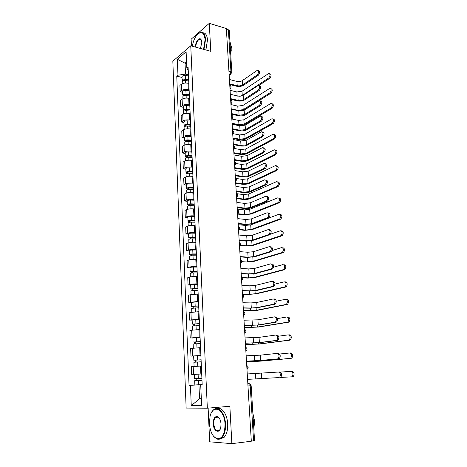 <?xml version="1.0" encoding="UTF-8"?>
<svg xmlns="http://www.w3.org/2000/svg" width="467" height="467" viewBox="0 0 467 467"><rect width="100%" height="100%" fill="white"/><g stroke="black" fill="none" stroke-linecap="round" stroke-linejoin="round"><path stroke-width="0.7" d="M208.124 408.123L209.677 441.817L231.865 443.65L251.316 441.233L226.343 28.522L209.286 23.35L191.126 39.216L191.441 45.994M190.746 45.801L172.831 61.195L186.14 408.07L207.348 408.193L190.746 45.801L210.786 51.317L209.286 23.35M231.865 443.65L229.857 406.267L207.348 408.193M247.971 385.929L251.164 385.707L254.544 440.585L253.581 440.813L250.207 385.783C250.038 384.341 249.541 383.565 248.713 383.46L247.825 383.5M251.31 441.093L253.581 440.813M226.384 29.17L228.381 29.777L229.268 30.553L231.848 72.426L230.955 71.737L228.381 29.777M188.82 83.441L188.049 83.254C185.381 82.776 183.198 83.073 181.488 84.159L179.9 85.403L180.163 91.719L181.751 90.499C183.467 89.43 185.656 89.133 188.329 89.6L189.106 89.781M182.638 92.279L180.163 91.719M189.491 98.479L188.709 98.309C186.035 97.854 183.835 98.152 182.107 99.191L180.513 100.382L180.776 106.774L182.375 105.606C184.103 104.585 186.31 104.293 188.995 104.731L189.771 104.9M183.262 107.305L180.776 106.774M190.162 113.703L189.38 113.539C186.689 113.119 184.477 113.405 182.737 114.403L181.132 115.542L181.394 122.01L183.006 120.895C184.751 119.914 186.969 119.634 189.666 120.037L190.454 120.2M183.899 122.506L181.394 122.01M190.845 129.108L190.063 128.956C187.355 128.565 185.125 128.845 183.379 129.797L181.756 130.883L182.025 137.426L183.648 136.364C185.405 135.436 187.635 135.156 190.349 135.535L191.137 135.681M184.541 137.888L182.025 137.426M191.54 144.7L190.752 144.56C188.026 144.198 185.784 144.472 184.021 145.377L182.393 146.405L182.661 153.03L184.296 152.02C186.064 151.139 188.312 150.87 191.044 151.215L191.832 151.355M185.195 153.45L182.661 153.03M192.241 160.479L191.447 160.35C188.709 160.023 186.45 160.292 184.675 161.144L183.035 162.119L183.309 168.82L184.955 167.875C186.736 167.04 189.001 166.777 191.744 167.093L192.538 167.215M185.848 169.212L183.309 168.82M192.947 176.456L192.147 176.339C189.398 176.047 187.127 176.298 185.341 177.104L183.683 178.02L183.957 184.809L185.621 183.916C187.413 183.134 189.69 182.883 192.451 183.163L193.25 183.274M186.514 185.16L183.957 184.809M193.665 192.626L192.865 192.521C190.092 192.264 187.81 192.509 186.006 193.268L184.337 194.12L184.617 200.991L186.292 200.162C188.102 199.432 190.39 199.187 193.169 199.432L193.974 199.532M187.191 201.3L184.617 200.991M194.395 209L193.583 208.907C190.799 208.685 188.499 208.924 186.683 209.625L185.002 210.419L185.288 217.377L186.975 216.606C188.796 215.929 191.102 215.69 193.893 215.9L194.704 215.987M187.874 217.645L185.288 217.377M195.13 225.579L194.313 225.497C191.517 225.31 189.199 225.538 187.372 226.186L185.679 226.921L185.965 233.961L187.664 233.261C189.503 232.63 191.82 232.408 194.628 232.578L195.44 232.654M188.563 234.195L185.965 233.961M195.871 242.361L195.054 242.297C192.241 242.145 189.911 242.367 188.067 242.963L186.356 243.628L186.648 250.761L188.364 250.119C190.215 249.547 192.55 249.331 195.369 249.466L196.193 249.53M189.263 250.948L186.648 250.761M196.625 259.36L195.807 259.308C192.976 259.191 190.629 259.407 188.773 259.944L187.051 260.545L187.343 267.766L189.071 267.194C190.933 266.68 193.285 266.47 196.122 266.569L196.946 266.616M189.976 267.912L187.343 267.766M197.389 276.575L196.566 276.534C193.717 276.458 191.353 276.662 189.485 277.141L187.746 277.678L188.049 284.993L189.789 284.485C191.668 284.029 194.033 283.831 196.887 283.889L197.716 283.924M190.694 285.092L188.049 284.993M198.166 294.012L188.458 295.027L188.761 302.435L198.493 301.454M191.417 302.488L188.761 302.435M198.948 311.67L189.176 312.598L189.479 320.099L199.281 319.206M192.153 320.111L189.479 320.099M199.742 329.556L189.9 330.397L190.209 337.997L200.08 337.197M192.9 337.956L190.209 337.997M200.547 347.676L190.635 348.429L190.95 356.128L200.886 355.416M200.898 355.568L190.95 356.128M200.582 366.07L191.382 366.694L191.698 374.493L201.709 373.88M196.449 374.254L191.698 374.493M186.631 63.6L185.043 63.191L185.516 74.125L188.44 74.843M185.516 74.125L177.968 75.181L177.332 59.274L186.111 51.773L186.823 67.978L188.248 70.505M202.188 384.703L200.711 384.826L202.188 384.75L188.09 66.944L186.823 67.978M200.711 384.826L201.627 405.66L191.254 405.66L190.437 385.322L198.942 384.843L199.543 398.76L201.324 398.73M177.968 75.181L176.76 76.162L189.042 385.392L190.437 385.322M201.318 398.625L199.543 398.76L191.254 405.66M202.182 384.645L198.942 384.843M186.555 61.936L185.043 63.191L177.332 59.274M182.019 77.434L176.76 76.162M201.989 380.272L194.686 380.693L194.862 384.983L202.182 384.569L189.042 385.392M258.14 70.599L258.344 70.651C260.014 71.323 260.02 72.846 258.356 75.222L257.259 74.936C258.922 72.554 258.916 71.025 257.253 70.359L242.221 80.686C240.715 81.55 238.952 81.795 236.932 81.41L229.431 79.518M229.735 84.562L236.454 86.22C239.168 86.728 241.544 86.407 243.581 85.257L258.356 75.222M257.259 74.936L242.507 84.988C240.99 85.846 239.227 86.086 237.207 85.706L229.688 83.85M269.634 73.687L269.798 73.728C271.49 74.399 271.496 75.905 269.821 78.246L268.753 77.966C270.428 75.625 270.416 74.113 268.729 73.442L241.994 91.263L236.892 91.946L230.079 90.306M188.668 79.927L185.043 79.571L183.478 80.161L184.062 80.639M188.639 79.302L185.393 78.976C183.455 78.923 182.363 79.332 182.13 80.201L182.906 80.978M188.487 75.876L185.247 75.549C183.309 75.491 182.223 75.905 181.99 76.786L182.13 80.201M184.097 80.633L184.056 79.659M188.709 80.919L185.463 80.598C183.519 80.546 182.434 80.954 182.2 81.818L182.276 83.692M258.893 85.432L269.821 78.246M268.753 77.966L242.268 95.431L239.828 96.214M259.214 85.671L259.378 85.712C261.111 86.372 261.135 87.907 259.442 90.312L258.344 90.038C260.031 87.627 260.008 86.091 258.28 85.432L243.184 95.332C241.661 96.167 239.886 96.4 237.861 96.039L230.319 94.258M230.628 99.319L237.382 100.884C240.108 101.357 242.501 101.047 244.55 99.938L259.442 90.312M258.344 90.038L243.47 99.687C241.941 100.51 240.166 100.744 238.135 100.387L230.587 98.636M260.3 100.919L260.423 100.948C262.221 101.602 262.261 103.149 260.545 105.577L259.436 105.32C261.152 102.886 261.117 101.345 259.319 100.691L244.153 110.154L238.8 110.842L231.223 109.167M231.533 114.246L238.316 115.711C241.06 116.16 243.465 115.851 245.531 114.794L260.545 105.577M259.436 105.32L244.445 114.555L239.081 115.238L231.492 113.592M261.397 116.359L261.479 116.376C263.341 117.019 263.4 118.571 261.66 121.029L260.545 120.79C262.291 118.326 262.232 116.773 260.37 116.131L245.14 125.144L239.752 125.816L232.134 124.251M232.443 129.347L239.262 130.719C242.023 131.134 244.439 130.836 246.523 129.82L261.66 121.029M260.545 120.79L245.432 129.598L240.032 130.264L232.408 128.729M270.761 88.59L270.883 88.619C272.64 89.285 272.664 90.802 270.959 93.166L269.891 92.898C271.59 90.528 271.566 89.016 269.809 88.351L242.916 105.449L237.785 106.114L230.943 104.567M189.328 94.842L185.685 94.509L184.109 95.075L184.541 95.647M189.298 94.241L186.035 93.937C184.086 93.89 182.994 94.287 182.755 95.116L183.648 95.898M189.147 90.773L185.889 90.47C183.94 90.423 182.848 90.82 182.609 91.66L182.755 95.116M184.734 95.612L184.693 94.597M269.891 92.898L243.196 109.663L238.053 110.323L231.2 108.805M189.374 95.875L186.111 95.583C184.156 95.537 183.058 95.928 182.825 96.757L182.906 98.741M239.91 110.988L244.241 109.897L270.959 93.166M271.899 103.668L271.981 103.692C273.802 104.345 273.849 105.869 272.115 108.262L271.041 108.011C272.769 105.618 272.728 104.088 270.907 103.435L243.856 119.791L238.69 120.445L231.819 118.992M189.999 109.926L186.333 109.622L184.751 110.165L185.37 110.574L184.99 110.842M189.97 109.354L186.689 109.08C184.728 109.039 183.624 109.418 183.385 110.212L184.424 111M189.818 105.851L186.537 105.571C184.576 105.53 183.478 105.91 183.239 106.715L183.385 110.212M185.381 110.778L185.335 109.71M271.041 108.011L244.13 124.053L238.958 124.701L232.076 123.276M190.046 111.012L186.759 110.737C184.798 110.702 183.694 111.076 183.455 111.87L183.543 113.971M232.111 123.878L238.228 125.144C240.873 125.553 243.19 125.261 245.181 124.275L272.115 108.262M273.055 118.927L273.096 118.939C274.981 119.587 275.045 121.122 273.288 123.539L272.203 123.306C273.96 120.883 273.901 119.348 272.016 118.7L244.801 134.298L239.606 134.934L233.226 133.679M190.676 125.197L186.993 124.917L185.393 125.436L186.018 125.821L185.405 126.236M190.653 124.648L187.349 124.397C185.376 124.368 184.267 124.73 184.021 125.489L185.259 126.277M190.495 121.105L187.197 120.848C185.224 120.813 184.121 121.181 183.875 121.945L184.021 125.489M186.029 126.119L185.983 124.998M272.203 123.306L245.082 138.606L239.88 139.236L232.963 137.911M190.723 126.329L187.425 126.078C185.446 126.049 184.337 126.411 184.091 127.164L184.185 129.382M232.998 138.483L239.139 139.662C241.795 140.036 244.13 139.756 246.132 138.81L273.288 123.539M203.554 49.327L205.136 39.491C203.723 31.289 200.536 30.402 195.585 36.835C193.968 39.572 192.9 42.713 192.375 46.251M198.352 33.548L200.203 32.451C203.285 31.733 205.071 34.056 205.562 39.426L203.962 49.444M195.323 47.062C195.299 41.937 199.368 36.619 201.102 39.613L201.82 42.293L200.477 48.48M201.493 40.436L201.242 39.958L199.415 39.263C197.267 40.524 196.041 43.162 195.737 47.179M229.951 41.662L231.363 46.805L230.692 53.606M231.323 49.771L230.721 54.114M203.034 32.818C205.62 32.883 207.103 35.264 207.488 39.981L205.889 49.969M209.438 423.569C210.097 431.537 212.526 436.575 216.711 438.682C222.076 439.284 224.849 434.462 225.03 424.205C224.539 408.969 212.59 403.5 210.027 416.57L209.438 423.569M211.463 412.659L213.361 410.026C217.99 405.158 225.141 413.137 225.526 424.188C225.713 430.311 224.493 434.824 221.866 437.719C220.366 439.161 218.743 439.593 216.997 439.015L213.472 436.178M213.232 423.727C213.331 418.601 214.738 416.22 217.459 416.57C219.484 417.615 220.675 420.107 221.031 424.042L220.792 427.352C219.519 434.351 213.378 431.251 213.232 423.727M219.239 418.105L217.739 416.903L215.468 417.434C214.225 418.753 213.635 420.849 213.717 423.703C214.563 429.617 216.466 431.812 219.408 430.282L220.22 429.155M252.863 413.26L254.608 421.176L253.832 429.05M217.342 408.678C221.895 406.745 227.336 414.521 227.703 423.96C227.896 430.072 226.676 434.573 224.037 437.462L220.015 438.968M262.507 131.974L262.553 131.986C264.48 132.622 264.555 134.187 262.787 136.668L261.672 136.446C263.441 133.959 263.365 132.394 261.438 131.758L246.132 140.316L240.709 140.97L233.062 139.51M233.372 144.63L240.225 145.902C242.992 146.282 245.426 145.99 247.528 145.027L262.787 136.668M261.672 136.446L246.424 144.823L240.995 145.47L233.337 144.046M263.633 147.788L263.627 147.788C265.63 148.418 265.723 149.989 263.925 152.499L262.804 152.295C264.602 149.784 264.503 148.208 262.512 147.578L247.136 155.663L241.684 156.299L233.996 154.956M234.306 160.093L241.194 161.261C243.978 161.611 246.424 161.325 248.543 160.415L263.925 152.499M262.804 152.295L247.434 160.228L241.97 160.858L234.271 159.551M274.222 134.373L274.217 134.368C276.172 135.01 276.26 136.557 274.468 138.997L273.382 138.781C275.168 136.335 275.086 134.788 273.137 134.152L245.759 148.973L240.534 149.592L234.615 148.518M191.359 140.643L187.652 140.398L186.047 140.894L186.677 141.256L185.983 141.699L184.669 140.946L184.518 137.362C184.763 136.638 185.878 136.288 187.862 136.311L191.178 136.545M191.336 140.129L188.02 139.907C186.029 139.884 184.914 140.228 184.669 140.946M186.695 141.647L186.642 140.479M273.382 138.781L246.039 153.328L240.809 153.941L233.856 152.715M191.412 141.828L188.09 141.606C186.105 141.583 184.985 141.933 184.739 142.639L184.839 144.986M233.891 153.252L240.061 154.343C242.729 154.688 245.076 154.414 247.101 153.52L274.468 138.997M275.378 149.983C277.38 150.643 277.48 152.195 275.67 154.647L274.573 154.449C276.388 151.973 276.283 150.415 274.269 149.784L246.722 163.812L241.468 164.413L235.724 163.456M192.054 156.282L188.329 156.06L186.712 156.538L187.343 156.877L186.642 157.291L185.323 156.591L185.171 152.966C185.422 152.277 186.543 151.944 188.54 151.962L191.873 152.166M192.03 155.797L188.697 155.599C186.695 155.587 185.574 155.914 185.323 156.591M187.36 157.367L187.308 156.141M274.573 154.449L247.008 168.219L241.748 168.815L234.767 167.688M192.106 157.519L188.767 157.321C186.771 157.309 185.644 157.636 185.393 158.307L185.498 160.776M234.796 168.196L240.995 169.194C243.681 169.509 246.039 169.241 248.076 168.389L275.67 154.647M264.748 163.777C266.651 162.726 267.036 167.653 265.11 168.517L263.983 168.33C265.91 167.466 265.525 162.522 263.616 163.59L248.158 171.196L242.665 171.815L234.942 170.589M235.251 175.744L242.175 176.806C244.971 177.121 247.434 176.847 249.571 175.983L265.081 168.529M263.954 168.342L248.456 175.814L242.963 176.427L235.222 175.236M265.904 179.947C267.947 180.595 268.087 182.183 266.336 184.716L265.203 184.547C266.955 182.007 266.815 180.42 264.771 179.772L249.185 186.917L243.663 187.512L235.899 186.409M236.209 191.587L243.167 192.538C245.981 192.818 248.462 192.55 250.61 191.744L266.254 184.751M265.122 184.588L249.495 191.587L243.961 192.182L236.179 191.114M267.083 196.315C269.12 196.992 269.284 198.592 267.573 201.114L266.435 200.968C268.146 198.434 267.982 196.835 265.951 196.163L250.23 202.824L244.673 203.402L236.868 202.421M237.183 207.617L244.171 208.463C246.996 208.702 249.495 208.445 251.66 207.692L267.433 201.184M266.295 201.032L250.54 207.552L244.971 208.124L237.154 207.185M268.28 212.894C270.311 213.594 270.498 215.205 268.829 217.721L267.684 217.593C269.354 215.071 269.167 213.46 267.136 212.754L251.287 218.93L245.695 219.484L237.849 218.632M238.164 223.845L245.187 224.574L252.723 223.833L268.636 217.82M267.492 217.686L251.596 223.716L245.992 224.265L238.141 223.448M269.488 229.676C271.52 230.406 271.724 232.029 270.101 234.545L268.951 234.434C270.574 231.918 270.37 230.295 268.344 229.56L252.355 235.228L246.722 235.765L238.841 235.041M239.157 240.277L246.22 240.884L253.803 240.172L269.85 234.662M268.7 234.557L252.67 240.073L247.031 240.604L239.133 239.915M270.714 246.669C272.74 247.44 272.962 249.074 271.391 251.579L270.235 251.485C271.806 248.981 271.584 247.341 269.564 246.576L253.435 251.731L247.773 252.244L239.845 251.655M240.161 256.908L247.259 257.399L254.894 256.716L271.082 251.725M269.926 251.637L253.756 256.634L248.082 257.142L240.143 256.593M271.957 263.884C273.977 264.684 274.222 266.336 272.693 268.829L271.531 268.764C273.055 266.26 272.816 264.614 270.796 263.808L254.533 268.437L248.829 268.928L240.861 268.472M241.182 273.744L248.316 274.117L255.998 273.464L272.325 269.004M271.164 268.934L254.854 273.399L249.144 273.89L241.165 273.469M273.213 281.321C275.226 282.156 275.495 283.819 274.006 286.306L272.839 286.259C274.322 283.767 274.059 282.103 272.045 281.268L255.636 285.349L249.898 285.822L241.894 285.5M242.215 290.795L249.384 291.04L257.119 290.416L273.586 286.505M272.419 286.458L255.969 290.375L250.219 290.842L242.198 290.567M276.552 165.779C278.595 166.439 278.711 168.003 276.908 170.473L275.804 170.292C277.62 167.781 277.491 166.223 275.425 165.604L247.703 178.82L242.414 179.404L236.535 178.517M192.754 172.113L189.007 171.92L187.378 172.37L188.014 172.685L187.308 173.076L185.983 172.428L185.831 168.756C186.082 168.114 187.214 167.799 189.223 167.805L192.573 167.98M192.737 171.658L189.38 171.488C187.366 171.482 186.24 171.798 185.983 172.428M188.038 173.275L187.985 172.002M275.781 170.303L247.995 183.28L242.694 183.858L235.683 182.836M192.813 173.397L189.456 173.228C187.442 173.228 186.31 173.537 186.059 174.162L186.164 176.76M235.712 183.309L241.941 184.214C244.638 184.5 247.008 184.237 249.063 183.438L276.878 170.484M187.32 173.397L187.308 173.076M277.742 181.768C279.809 182.41 279.961 183.98 278.192 186.479L277.089 186.31C278.852 183.811 278.706 182.241 276.639 181.599L248.689 194.003L243.371 194.57L236.728 193.671M193.466 188.131L189.695 187.973L188.055 188.399L188.691 188.686L187.985 189.053L186.654 188.458L186.496 184.739C186.753 184.144 187.892 183.84 189.911 183.84L193.285 183.992M193.449 187.711L190.075 187.565C188.049 187.571 186.911 187.868 186.654 188.458M188.726 189.38L188.668 188.049M277.001 186.351L248.987 198.516L243.657 199.076L236.606 198.16M193.525 189.474L190.151 189.333C188.125 189.339 186.987 189.631 186.73 190.215L186.841 192.941M236.635 198.598L242.893 199.409C245.607 199.66 247.995 199.409 250.061 198.656L278.104 186.514M188.003 189.497L187.985 189.053M278.98 197.938C281.046 198.609 281.216 200.191 279.488 202.678L278.379 202.532C280.101 200.039 279.937 198.457 277.871 197.786L249.693 209.362L244.34 209.911L237.271 209.07M194.184 204.353L190.396 204.219L188.744 204.622L189.386 204.885L188.668 205.229L187.331 204.68L187.174 200.921C187.436 200.366 188.58 200.086 190.612 200.074L194.003 200.197M194.167 203.962L190.775 203.845C188.738 203.863 187.594 204.137 187.331 204.68M189.415 205.684L189.357 204.301M278.239 202.602L249.991 213.927L244.632 214.47L237.545 213.658M194.249 205.749L190.851 205.632C188.814 205.649 187.67 205.924 187.407 206.461L187.524 209.321M237.569 214.067L243.862 214.779L251.071 214.049L279.348 202.748M188.691 205.795L188.668 205.229M280.235 214.312C282.296 215.013 282.482 216.6 280.807 219.081L279.692 218.959C281.368 216.472 281.181 214.878 279.12 214.178L250.703 224.901L245.321 225.433L238.217 224.703M194.914 220.774L191.102 220.675L189.439 221.049L190.081 221.282L189.357 221.603L188.02 221.113L187.857 217.301C188.119 216.793 189.275 216.53 191.318 216.507L194.727 216.606M194.897 220.418L191.482 220.331C189.439 220.354 188.283 220.617 188.02 221.113M190.122 222.193L190.057 220.751M279.494 219.052L251.007 229.519L245.613 230.044L239.157 229.408M194.978 222.222L191.563 222.14C189.514 222.164 188.359 222.42 188.096 222.911L188.219 225.905M238.789 229.741L244.836 230.33L252.092 229.63L280.609 219.175M189.386 222.298L189.357 221.603M281.502 230.885C283.557 231.614 283.767 233.22 282.138 235.695L281.017 235.584C282.646 233.109 282.436 231.504 280.387 230.774L269.237 234.603M195.65 237.399L191.814 237.329L190.145 237.68L190.787 237.89L190.057 238.182L188.715 237.744L188.551 233.885C188.82 233.424 189.981 233.179 192.036 233.15L195.469 233.214M195.638 237.078L192.206 237.02C190.145 237.049 188.983 237.294 188.715 237.744M190.828 238.911L190.769 237.405M280.76 235.707L252.034 245.298L246.611 245.8L240.598 245.309M251.573 240.68L246.313 241.135L239.174 240.517M195.72 238.906L192.281 238.847C190.221 238.882 189.059 239.122 188.791 239.571L188.919 242.7M240.476 245.63L245.829 246.062L253.126 245.385L281.881 235.812M190.092 239.011L190.057 238.182M282.786 247.668C284.835 248.432 285.068 250.043 283.481 252.513L282.36 252.425C283.942 249.956 283.714 248.339 281.665 247.574L272.197 250.51M196.397 254.229L192.544 254.2L190.857 254.521L191.505 254.702L190.769 254.964L189.415 254.585L189.252 250.68C189.526 250.265 190.694 250.038 192.76 249.997L196.21 250.038M196.385 253.949L192.929 253.92C190.857 253.96 189.69 254.182 189.415 254.585M191.552 255.834L191.482 254.27M196.467 255.799L193.011 255.77C190.939 255.817 189.765 256.039 189.491 256.436L189.631 259.71M241.713 261.654L246.827 261.987L254.171 261.333L283.171 252.659M190.81 255.928L190.769 254.964M282.045 252.571L253.073 261.263L247.615 261.748L247.341 257.405M284.088 264.666C286.131 265.454 286.388 267.083 284.847 269.547L283.714 269.482C285.255 267.013 285.004 265.384 282.961 264.591L273.656 267.159M197.156 271.274L193.274 271.28L191.575 271.572L192.229 271.724L191.488 271.957L190.127 271.642L189.964 267.684C190.238 267.322 191.417 267.112 193.496 267.06L196.969 267.071M197.144 271.029L193.671 271.029C191.587 271.088 190.402 271.286 190.127 271.642M192.281 272.973L192.211 271.35M283.346 269.652L254.13 277.416L248.637 277.883L242.414 277.585M197.226 272.903L193.747 272.909C191.663 272.962 190.483 273.166 190.209 273.51L190.349 276.931M242.56 277.842L247.843 278.093L255.227 277.474L284.473 269.716M191.534 273.061L191.488 271.957M285.407 281.875C287.444 282.698 287.719 284.345 286.224 286.796L285.086 286.75C286.58 284.292 286.306 282.652 284.269 281.823L275.01 284.059M197.92 288.542L194.015 288.577L192.211 289.172L190.851 288.91L190.682 284.905L197.734 284.315M197.915 288.332L190.851 288.91M193.017 290.334L192.947 288.647M284.66 286.948L255.192 293.766L249.664 294.21L242.408 293.988M197.996 290.229L190.927 290.807L191.079 294.379M242.747 294.21L248.864 294.397L256.301 293.801L285.798 286.989M192.264 290.416L192.211 289.172M274.485 298.979C276.493 299.855 276.779 301.53 275.343 304.017L274.17 303.988C275.606 301.501 275.32 299.826 273.318 298.95L256.762 302.476L250.983 302.92L242.939 302.75M243.26 308.062L250.47 308.179L258.251 307.584L274.865 304.233M273.691 304.21L257.095 307.566L251.31 308.004L243.249 307.876M286.738 299.306C288.775 300.164 289.067 301.822 287.619 304.274L286.475 304.251C287.923 301.793 287.631 300.135 285.6 299.277L276.289 301.203M198.697 306.025L191.581 306.405L191.412 302.347L198.51 301.787M198.691 305.85L191.581 306.405M193.764 307.916L193.694 306.165M285.997 304.466L256.272 310.316L243.412 310.637M198.773 307.776L191.663 308.325L191.814 312.049M243.424 310.806L249.903 310.894L257.387 310.327L287.135 304.49M193.011 307.992L192.953 306.597M275.775 316.871C277.777 317.782 278.081 319.475 276.692 321.956L275.512 321.95C276.902 319.469 276.598 317.776 274.602 316.865L257.901 319.813L243.996 320.21M244.317 325.546L259.395 324.968L276.16 322.195M274.981 322.195L258.233 324.968L244.311 325.406M288.092 316.959C290.118 317.858 290.433 319.527 289.032 321.973L287.882 321.973C289.283 319.521 288.974 317.852 286.948 316.953L277.497 318.582M199.485 323.73L192.322 324.121L192.147 320.012L199.292 319.486M199.479 323.602L192.322 324.121M194.523 325.727L194.447 323.911M287.345 322.207L257.364 327.063L244.434 327.49M199.561 325.546L192.404 326.065L192.567 329.947M244.445 327.624L258.485 327.058L288.495 322.212M193.764 325.791L193.694 324.256M277.083 335.002C279.079 335.948 279.406 337.659 278.058 340.128L276.873 340.151C278.215 337.676 277.894 335.966 275.898 335.014L259.051 337.378L245.064 337.898M245.391 343.251L260.557 342.574L277.474 340.39M276.289 340.414L259.389 342.597L245.385 343.157M289.458 334.845C291.484 335.779 291.817 337.466 290.456 339.906L289.307 339.923C290.661 337.483 290.328 335.796 288.308 334.857L278.624 336.187M200.279 341.669L193.069 342.072L192.894 337.904L200.086 337.407M200.273 341.575L193.069 342.072M195.294 343.765L195.212 341.885M288.717 340.18L258.473 344.016L245.467 344.553M200.361 343.549L193.151 344.039L193.32 348.078M245.473 344.64L259.594 343.992L289.867 340.163M194.523 343.829L194.453 342.136M277.357 353.402L278.408 353.367C280.398 354.354 280.743 356.082 279.435 358.545L278.244 358.592C279.552 356.123 279.208 354.395 277.217 353.402L260.212 355.165L246.15 355.813M246.477 361.189L261.736 360.407L278.799 358.825M277.608 358.872L260.563 360.454L246.471 361.143M289.832 352.994L290.848 352.959C292.862 353.933 293.218 355.638 291.904 358.072L290.743 358.113C292.056 355.679 291.706 353.974 289.692 352.999L279.622 354.021M201.084 359.841L193.828 360.25L193.653 356.035M201.084 359.788L193.828 360.25M196.07 362.048L195.988 360.092M290.1 358.393L259.588 361.178L246.512 361.826M201.172 361.791L193.916 362.246L194.091 366.449M197.728 366.216L194.797 366.397M246.518 361.867L260.714 361.131L291.262 358.347M195.294 362.1L195.218 360.25M278.554 372.041L279.751 371.977C281.735 373.005 282.097 374.756 280.836 377.213L279.64 377.283C280.9 374.82 280.539 373.069 278.554 372.041L247.247 373.962M278.951 377.581L247.574 379.362M291.087 371.376L292.254 371.318C294.263 372.327 294.636 374.049 293.364 376.478L292.202 376.548C293.469 374.114 293.095 372.392 291.087 371.376L280.305 372.088M194.599 378.673L201.902 378.247L194.599 378.673L194.424 374.4L201.709 373.962M196.858 380.564L196.77 378.539M196.076 380.611L195.994 378.597M291.507 376.84L280.422 377.459M246.95 369.029L247.212 367.395L246.757 365.824M245.84 350.758L246.103 349.129L245.654 347.588M244.749 332.72L245.006 331.103L244.562 329.591M243.675 314.916L243.932 313.304L243.488 311.828M242.612 297.333L242.863 295.728L242.426 294.286M241.562 279.978L241.813 278.379L241.375 276.966M240.523 262.839L240.774 261.246L240.342 259.868M239.501 245.916L239.746 244.329L239.32 242.98M238.485 229.198L238.736 227.622L238.31 226.302M237.487 212.689L237.732 211.119L237.312 209.829M236.5 196.385L236.746 194.821L236.331 193.56M235.526 180.28L235.771 178.721L235.356 177.489M234.562 164.366L234.802 162.82L234.399 161.611M233.611 148.646L233.85 147.105L233.447 145.92M232.671 133.118L232.91 131.577L232.508 130.421C234.154 131.507 234.23 132.727 232.729 134.047M231.743 117.772L231.976 116.242L231.585 115.11M230.826 102.606L231.06 101.082L230.669 99.973C232.297 101.082 232.368 102.296 230.885 103.616M229.922 87.615L230.149 86.103L229.764 85.017C231.381 86.144 231.451 87.358 229.98 88.672M247.825 383.518L248.713 383.46M229.157 75.006L229.916 74.457L230.955 71.737L228.923 71.212M229.11 74.247L230.377 74.504L231.848 72.426M200.857 373.921L200.512 366.075M200.039 355.445L199.701 347.699M199.24 337.209L198.901 329.562M198.446 319.206L198.113 311.658M197.664 301.437L197.331 293.982M196.887 283.889L196.566 276.534M196.122 266.569L195.807 259.308M195.369 249.466L195.054 242.297M194.628 232.578L194.313 225.497M193.893 215.9L193.583 208.907M193.169 199.432L192.865 192.521M192.451 183.163L192.147 176.339M191.744 167.093L191.447 160.35M191.044 151.215L190.752 144.56M190.349 135.535L190.063 128.956M189.666 120.037L189.38 113.539M188.995 104.731L188.709 98.309M188.329 89.6L188.049 83.254M192.748 355.912L192.427 348.184M191.995 337.711L191.68 330.076M191.248 319.737L190.939 312.207M190.513 301.997L190.209 294.56M189.789 284.485L189.485 277.141M189.071 267.194L188.773 259.944M188.364 250.119L188.067 242.963M187.664 233.261L187.372 226.186M186.975 216.606L186.683 209.625M186.292 200.162L186.006 193.268M185.621 183.916L185.341 177.104M184.955 167.875L184.675 161.144M184.296 152.02L184.021 145.377M183.648 136.364L183.379 129.797M183.006 120.895L182.737 114.403M182.375 105.606L182.107 99.191M181.751 90.499L181.488 84.159M193.513 374.359L193.192 366.525M229.986 88.748L230.5 88.269M230.891 103.703L231.398 103.23M231.807 118.834L232.297 118.373M232.735 134.146L233.214 133.696M233.675 149.638L234.136 149.201M234.621 165.324L235.07 164.898M235.584 181.196L236.01 180.787M236.553 197.267L236.962 196.876M237.54 213.53L237.925 213.162M238.538 229.998L238.894 229.659M239.542 246.669L239.875 246.36M240.563 263.551L240.867 263.271M246.734 365.439C248.532 366.665 248.607 368.002 246.973 369.45L247.002 369.432M231.311 73.926L229.18 75.374M236.932 81.41L237.207 85.706M242.221 80.686L242.507 84.988M185.393 78.976L185.247 75.549M237.137 95.869L236.892 91.946M185.568 83.021L185.463 80.598M242.268 95.431L241.994 91.263M237.861 96.039L238.135 100.387M243.184 95.332L243.47 99.687M238.8 110.842L239.081 115.238M244.153 110.154L244.445 114.555M239.752 125.816L240.032 130.264M245.14 125.144L245.432 129.598M186.035 93.937L185.889 90.47M238.053 110.323L237.785 106.114M186.216 98.088L186.111 95.583M243.196 109.663L242.916 105.449M186.689 109.08L186.537 105.571M238.958 124.701L238.69 120.445M186.876 113.341L186.759 110.737M244.13 124.053L243.856 119.791M187.349 124.397L187.197 120.848M239.88 139.236L239.606 134.934M187.541 128.775L187.425 126.078M245.082 138.606L244.801 134.298M240.709 140.97L240.995 145.47M246.132 140.316L246.424 144.823M241.684 156.299L241.97 160.858M247.136 155.663L247.434 160.228M188.02 139.907L187.862 136.311M240.809 153.941L240.534 149.592M188.213 144.396L188.09 141.606M246.039 153.328L245.759 148.973M188.697 155.599L188.54 151.962M241.748 168.815L241.468 164.413M188.896 160.21L188.767 157.321M247.008 168.219L246.722 163.812M242.665 171.815L242.963 176.427M248.158 171.196L248.456 175.814M243.663 187.512L243.961 192.182M249.185 186.917L249.495 191.587M244.673 203.402L244.971 208.124M250.23 202.824L250.54 207.552M245.695 219.484L245.992 224.265M251.287 218.93L251.596 223.716M246.722 235.765L247.031 240.604M252.355 235.228L252.67 240.073M247.773 252.244L248.082 257.142M253.435 251.731L253.756 256.634M248.829 268.928L249.144 273.89M254.533 268.437L254.854 273.399M249.898 285.822L250.219 290.842M255.636 285.349L255.969 290.375M189.38 171.488L189.223 167.805M242.694 183.858L242.414 179.404M189.584 176.217L189.456 173.228M247.995 183.28L247.703 178.82M190.075 187.565L189.911 183.84M243.657 199.076L243.371 194.57M190.279 192.422L190.151 189.333M248.987 198.516L248.689 194.003M190.775 203.845L190.612 200.074M244.632 214.47L244.34 209.911M190.985 208.825L190.851 205.632M249.991 213.927L249.693 209.362M191.482 220.331L191.318 216.507M245.613 230.044L245.321 225.433M191.703 225.438L191.563 222.14M251.007 229.519L250.703 224.901M192.206 237.02L192.036 233.15M246.611 245.8L246.313 241.135M192.427 242.262L192.281 238.847M252.034 245.298L251.731 240.651M192.929 253.92L192.76 249.997M193.163 259.296L193.011 255.77M253.073 261.263L252.81 257.154M193.671 271.029L193.496 267.06M248.637 277.883L248.397 274.117M193.904 276.546L193.747 272.909M254.13 277.416L253.896 273.86M194.412 288.361L194.243 284.345M249.664 294.21L249.466 291.04M194.657 294.017L194.5 290.264M255.192 293.766L255 290.772M250.983 302.92L251.31 308.004M256.762 302.476L257.095 307.566M195.171 305.914L194.996 301.845M250.709 310.736L250.545 308.179M195.422 311.717L195.253 307.841M256.272 310.316L256.114 307.893M252.081 320.239L252.408 325.388M257.901 319.813L258.233 324.968M195.936 323.695L195.761 319.574M251.766 327.46L251.643 325.528M196.193 329.644L196.023 325.651M257.364 327.063L257.247 325.236M253.196 337.775L253.528 342.988M259.051 337.378L259.389 342.597M196.712 341.71L196.531 337.53M252.834 344.389L252.752 343.099M196.975 347.81L196.8 343.689M258.473 344.016L258.391 342.796M254.322 355.539L254.655 360.816M260.212 355.165L260.563 360.454M197.5 359.958L197.319 355.726M253.92 361.528L253.879 360.898M197.769 366.21L197.588 361.96M259.588 361.178L259.553 360.577M255.467 373.524L255.805 378.877M261.397 373.18L261.748 378.533M198.294 378.445L198.113 374.16M198.568 384.785L198.382 380.477M231.801 118.741C233.296 117.421 233.22 116.207 231.579 115.092M233.663 149.539C235.175 148.214 235.099 146.994 233.447 145.885M234.615 165.219C236.133 163.894 236.063 162.674 234.393 161.559M235.578 181.091C237.102 179.76 237.032 178.534 235.35 177.419M236.547 197.162C238.088 195.825 238.012 194.593 236.325 193.472M237.534 213.431C239.081 212.088 239.005 210.85 237.306 209.724M238.526 229.898C240.085 228.55 240.009 227.306 238.304 226.174M239.536 246.576C241.106 245.216 241.03 243.967 239.314 242.828M240.558 263.464C242.139 262.098 242.058 260.837 240.33 259.687M241.597 280.568C243.179 279.19 243.103 277.923 241.363 276.762M242.642 297.888C244.241 296.498 244.159 295.22 242.414 294.052M243.704 315.435C245.309 314.028 245.233 312.738 243.47 311.559M244.778 333.204C246.395 331.786 246.319 330.484 244.545 329.288M245.87 351.207C247.498 349.777 247.417 348.458 245.63 347.25M251.164 385.707L249.693 383.74M201.242 39.958L201.102 39.613M199.415 39.263L201.073 39.73M216.711 438.682L216.997 439.015M217.739 416.903L217.459 416.57M215.468 417.434L218.252 417.165M224.037 437.462L221.866 437.719M265.11 168.517L263.983 168.33M266.336 184.716L265.203 184.547M267.573 201.114L266.435 200.968M268.829 217.721L267.684 217.593M270.101 234.545L268.951 234.434M271.391 251.579L270.235 251.485M272.693 268.829L271.531 268.764M274.006 286.306L272.839 286.259M276.908 170.473L275.804 170.292M278.192 186.479L277.089 186.31M279.488 202.678L278.379 202.532M280.807 219.081L279.692 218.959M282.138 235.695L281.017 235.584M283.481 252.513L282.36 252.425M284.847 269.547L283.714 269.482M286.224 286.796L285.086 286.75M275.343 304.017L274.17 303.988M287.619 304.274L286.475 304.251M276.692 321.956L275.512 321.95M289.032 321.973L287.882 321.973M278.058 340.128L276.873 340.151M290.456 339.906L289.307 339.923M279.435 358.545L278.244 358.592M291.904 358.072L290.743 358.113M280.836 377.213L279.64 377.283M293.364 376.478L292.202 376.548"/></g></svg>
